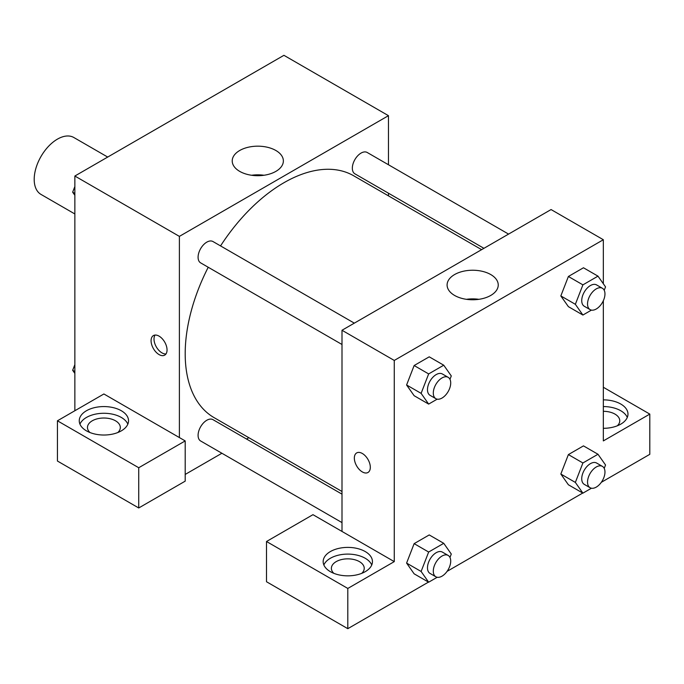 <?xml version="1.0" encoding="UTF-8"?>
<svg xmlns="http://www.w3.org/2000/svg" width="684" height="684" viewBox="0 0 684 684"><rect width="100%" height="100%" fill="white"/><g stroke="black" fill="none" stroke-linecap="round" stroke-linejoin="round"><path stroke-width="1.03" d="M107.704 157.063L73.855 137.518A32.849 18.964 120 0 0 48.538 146.316A32.849 18.964 120 0 0 34.2 179.379A32.849 18.964 120 0 0 41.006 194.418L74.855 213.964M74.855 410.733L74.855 176.027L283.928 55.319L388.461 115.673L388.461 164.75M388.461 193.204L388.461 195.863M275.874 150.497A25.573 14.766 180 0 1 283.364 160.937A25.573 14.766 180 0 1 257.791 175.702A25.573 14.766 180 0 1 232.218 160.937A25.573 14.766 180 0 1 248.001 147.299A25.573 14.766 180 0 1 275.874 150.497M179.388 437.563L103.891 393.975L57.43 420.797L138.732 467.736L185.193 440.915L179.388 437.563L179.388 236.382L74.855 176.027M179.388 236.382L388.461 115.673M263.99 175.266A25.573 14.766 0 0 0 251.592 175.266M159.064 354.577A11.295 6.524 60 0 1 151.686 344.625A11.295 6.524 60 0 1 153.413 335.57A11.295 6.524 60 0 1 164.707 342.094A11.295 6.524 60 0 1 164.707 355.133A11.295 6.524 60 0 1 159.064 354.577M155.071 335.066A11.295 6.524 -120 0 0 161.988 352.884A11.295 6.524 -120 0 0 165.981 353.953M86.466 410.733A24.641 14.227 180 0 1 113.322 407.655A24.641 14.227 180 0 1 128.532 420.797A24.641 14.227 180 0 1 103.891 435.024A24.641 14.227 180 0 1 79.25 420.797A24.641 14.227 180 0 1 86.466 410.733M127.84 424.148A24.641 14.227 0 0 0 110.552 413.803A24.641 14.227 0 0 0 86.466 417.445A24.641 14.227 0 0 0 79.942 424.148M89.963 432.527A16.425 9.482 180 0 1 87.466 427.5A16.425 9.482 180 0 1 97.607 418.736A16.425 9.482 180 0 1 115.502 420.797A16.425 9.482 180 0 1 120.316 427.5A16.425 9.482 180 0 1 117.819 432.527M57.43 420.797L57.43 461.033L138.732 507.973L185.193 481.151L185.193 440.915M138.732 467.736L138.732 507.973M248.839 437.7L246.531 439.034M221.89 453.261L185.193 474.439M342 494.147L212.963 419.651A12.321 7.114 120 0 0 203.464 422.951A12.321 7.114 120 0 0 198.086 435.349A12.321 7.114 120 0 0 200.643 440.983L342 522.602M508.571 234.099L367.205 152.481A12.321 7.114 120 0 0 357.715 155.781A12.321 7.114 120 0 0 352.337 168.178A12.321 7.114 120 0 0 354.885 173.822L483.93 248.318M354.321 323.147L212.963 241.537A12.321 7.114 120 0 0 203.464 244.838A12.321 7.114 120 0 0 198.086 257.235A12.321 7.114 120 0 0 200.643 262.878L342 344.488M208.227 267.256A139.621 80.609 120 0 0 185.193 353.739A139.621 80.609 120 0 0 214.118 417.65L342 491.488M481.621 249.651L353.739 175.814A139.621 80.609 120 0 0 220.547 245.915M342 531.442L312.964 514.676L266.503 541.506L347.805 588.445L394.266 561.624L342 531.442L342 330.261L551.073 209.56L603.339 239.733L603.339 283.757M266.503 541.506L266.503 581.742L347.805 628.681L428.483 582.101M447.071 571.371L582.725 493.053M601.321 482.314L649.8 454.33L649.8 414.094L603.339 440.915L603.339 300.712M603.339 411.315A16.425 9.482 180 0 1 614.959 414.094A16.425 9.482 180 0 1 619.764 420.797A16.425 9.482 180 0 1 617.267 425.824M627.288 417.445A24.641 14.227 0 0 0 603.339 406.57M603.339 399.866A24.641 14.227 180 0 1 627.98 414.094A24.641 14.227 180 0 1 603.339 428.312M333.877 573.354A16.425 9.482 180 0 1 331.381 568.327A16.425 9.482 180 0 1 347.805 558.845A16.425 9.482 180 0 1 364.23 568.327A16.425 9.482 180 0 1 361.733 573.354M371.754 564.975A24.641 14.227 0 0 0 354.466 554.63A24.641 14.227 0 0 0 330.389 558.264A24.641 14.227 0 0 0 323.865 564.975M330.389 551.561A24.641 14.227 180 0 1 357.236 548.474A24.641 14.227 180 0 1 372.447 561.624A24.641 14.227 180 0 1 347.805 575.842A24.641 14.227 180 0 1 323.164 561.624A24.641 14.227 180 0 1 330.389 551.561M347.805 588.445L347.805 628.681M603.339 387.264L649.8 414.094M582.905 462.974L568.387 454.586L583.469 445.882L568.387 454.586L560.837 474.038L568.387 484.768L560.837 474.038L575.355 482.417L582.905 462.974L597.987 454.261L605.537 464.992L604.22 468.386M591.438 310.108L582.905 315.042L568.387 306.654L560.82 295.941M582.905 315.042L575.355 304.303L582.905 284.86L568.387 276.481L583.469 267.769L568.387 276.481L560.837 295.924L568.387 306.654M437.187 399.165L428.654 404.09L414.136 395.711L406.578 384.998M428.654 404.09L421.113 393.36L428.654 373.917L414.136 365.53L429.227 356.826L414.136 365.53L406.595 384.981L414.136 395.711M428.654 552.031L414.136 543.643L429.227 534.931L414.136 543.643L406.595 563.086L414.136 573.825L406.595 563.086L421.113 571.473L428.654 552.031L443.745 543.318L451.286 554.049L449.969 557.443M394.266 561.624L394.266 360.442L603.339 239.733M490.753 274.558A25.573 14.766 180 0 1 498.243 284.997A25.573 14.766 180 0 1 472.67 299.763A25.573 14.766 180 0 1 447.097 284.997A25.573 14.766 180 0 1 462.88 271.36A25.573 14.766 180 0 1 490.753 274.558M394.266 360.442L342 330.261M478.868 299.318A25.573 14.766 0 0 0 466.471 299.318M362.323 471.926A11.295 6.524 60 0 1 354.945 461.974A11.295 6.524 60 0 1 356.68 452.928A11.295 6.524 60 0 1 367.975 459.443A11.295 6.524 60 0 1 367.975 472.49A11.295 6.524 60 0 1 362.323 471.926M356.68 452.928A11.295 6.524 -120 0 0 354.953 461.974A11.295 6.524 -120 0 0 362.332 471.926A11.295 6.524 -120 0 0 367.975 472.482M428.654 373.917L443.745 365.205L451.286 375.935L449.969 379.329M448.165 377.329L442.36 373.977A12.321 7.114 120 0 0 432.861 377.277A12.321 7.114 120 0 0 427.483 389.675A12.321 7.114 120 0 0 430.039 395.318L435.845 398.669A12.321 7.114 120 0 0 448.165 391.556A12.321 7.114 120 0 0 448.165 377.329A12.321 7.114 120 0 0 438.675 380.629A12.321 7.114 120 0 0 433.297 393.035A12.321 7.114 120 0 0 435.845 398.669M421.113 393.36L406.595 384.981M443.745 365.205L429.227 356.826M582.905 284.86L597.987 276.148L605.537 286.887L604.22 290.272M602.416 288.28L596.61 284.929A12.321 7.114 120 0 0 587.111 288.229A12.321 7.114 120 0 0 581.733 300.627A12.321 7.114 120 0 0 584.29 306.261L590.095 309.613A12.321 7.114 120 0 0 602.416 302.499A12.321 7.114 120 0 0 602.416 288.28A12.321 7.114 120 0 0 592.917 291.581A12.321 7.114 120 0 0 587.539 303.978A12.321 7.114 120 0 0 590.095 309.613M575.355 304.303L560.837 295.924M597.987 276.148L583.469 267.769M437.187 577.279L428.654 582.204L421.113 571.473M448.165 555.442L442.36 552.091A12.321 7.114 120 0 0 432.861 555.391A12.321 7.114 120 0 0 427.483 567.788A12.321 7.114 120 0 0 430.039 573.431L435.845 576.783A12.321 7.114 120 0 0 448.165 569.669A12.321 7.114 120 0 0 448.165 555.442A12.321 7.114 120 0 0 438.675 558.742A12.321 7.114 120 0 0 433.297 571.14A12.321 7.114 120 0 0 435.845 576.783M428.654 582.204L414.136 573.825M443.745 543.318L429.227 534.931M591.438 488.222L582.905 493.147L575.355 482.417M602.416 466.385L596.61 463.034A12.321 7.114 120 0 0 587.111 466.334A12.321 7.114 120 0 0 581.733 478.732A12.321 7.114 120 0 0 584.29 484.375L590.095 487.726A12.321 7.114 120 0 0 602.416 480.613A12.321 7.114 120 0 0 602.416 466.385A12.321 7.114 120 0 0 592.917 469.686A12.321 7.114 120 0 0 587.539 482.092A12.321 7.114 120 0 0 590.095 487.726M582.905 493.147L568.387 484.768M597.987 454.261L583.469 445.882M74.855 195.308L72.658 192.178L74.855 186.527M80.105 173.001L95.461 164.126M74.855 193.452L72.658 192.178M234.347 83.944L249.711 75.069M74.855 373.421L72.658 370.292L74.855 364.632M74.855 371.557L72.658 370.292"/></g></svg>
